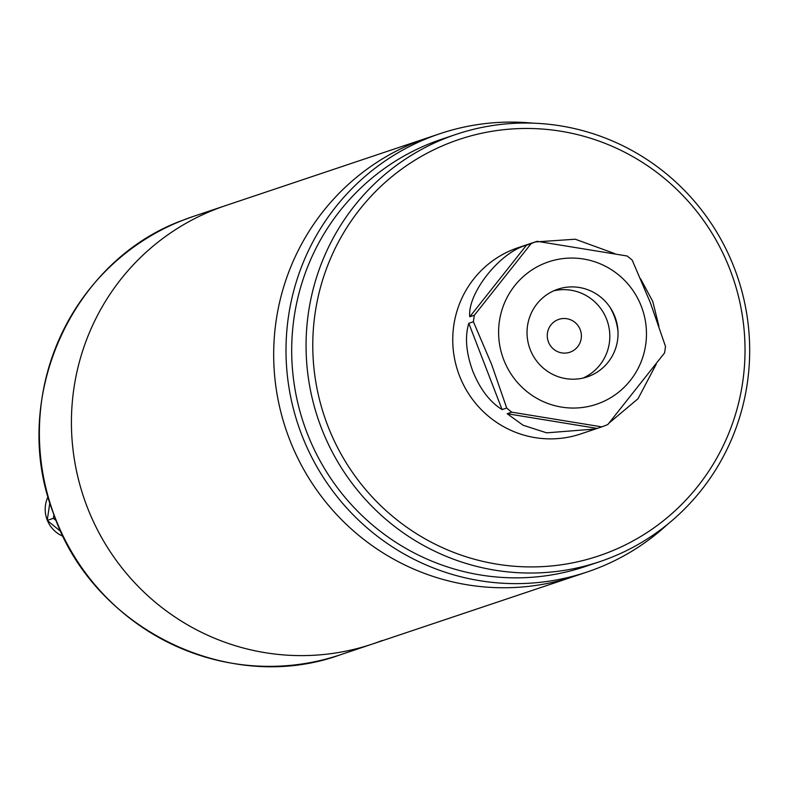 <?xml version="1.0" encoding="UTF-8"?>
<svg xmlns="http://www.w3.org/2000/svg" width="789" height="789" viewBox="0 0 789 789"><rect width="100%" height="100%" fill="white"/><g stroke="black" fill="none" stroke-linecap="round" stroke-linejoin="round"><path stroke-width="1.18" d="M215.693 209.184A231.177 227.084 71.5 0 0 85.35 502.031A231.177 227.084 71.5 0 0 372.447 644.021A231.177 227.084 -108.5 0 1 85.35 502.031A231.177 227.084 -108.5 0 1 215.693 209.184A231.177 227.084 -108.5 0 1 225.388 205.682A231.177 227.084 71.5 0 0 215.693 209.184M382.132 640.52A231.177 227.084 -108.5 0 1 372.447 644.021L574.708 576.167A231.177 227.084 -108.5 0 1 287.61 434.177A231.177 227.084 -108.5 0 1 417.963 141.32A231.177 227.084 -108.5 0 1 427.648 137.819L439.966 133.686A231.177 227.084 -108.5 0 1 532.999 123.173M667.583 524.32A231.177 227.084 -108.5 0 1 596.721 568.534A231.177 227.084 -108.5 0 1 587.026 572.035L574.708 576.167A231.177 227.084 -108.5 0 1 287.61 434.177A231.177 227.084 -108.5 0 1 417.963 141.32A231.177 227.084 -108.5 0 1 427.648 137.819L193.354 216.423A231.177 227.084 71.5 0 0 183.659 219.924A231.177 227.084 71.5 0 0 53.317 512.781A231.177 227.084 71.5 0 0 340.414 654.771L372.447 644.021M587.026 572.035A231.177 227.084 -108.5 0 1 299.938 430.044A231.177 227.084 -108.5 0 1 430.281 137.187A231.177 227.084 -108.5 0 1 439.966 133.686M599.571 561.729L585.191 566.551A225.398 221.403 -108.5 0 1 305.274 428.111A225.398 221.403 -108.5 0 1 432.362 142.582A225.398 221.403 -108.5 0 1 441.81 139.17L456.18 134.347A225.398 221.403 -108.5 0 1 736.098 272.787A225.398 221.403 -108.5 0 1 609.019 558.316A225.398 221.403 -108.5 0 1 599.571 561.729A225.398 221.403 -108.5 0 1 319.644 423.289A225.398 221.403 -108.5 0 1 446.732 137.759A225.398 221.403 -108.5 0 1 456.18 134.347M607.964 552.576A219.618 215.732 -108.5 0 1 327.751 425.685A219.618 215.732 -108.5 0 1 449.838 142.809A219.618 215.732 -108.5 0 1 730.052 269.7A219.618 215.732 -108.5 0 1 607.964 552.576M558.079 319.634A17.338 17.033 -108.5 0 1 580.339 330.019A17.338 17.033 -108.5 0 1 569.836 352.249A17.338 17.033 -108.5 0 1 548.306 341.598A17.338 17.033 -108.5 0 1 558.079 319.634M617.974 331.212A60.684 59.609 71.5 0 0 609.897 307.118M553.789 290.796A46.235 45.417 -108.5 0 1 607.382 321.37A46.235 45.417 -108.5 0 1 583.071 378.069M502.08 409.56C489.91 402.065 480.156 389.293 472.798 371.215C466.082 352.772 464.751 336.795 468.794 323.293L473.41 321.744A98.25 96.514 71.5 0 1 474.376 315.225L469.761 316.774C467.295 293.409 499.891 252.184 526.46 245.201L531.086 243.653A98.25 96.514 71.5 0 1 537.131 241.306L518.186 247.657A98.25 96.514 71.5 0 0 459.445 375.692A98.25 96.514 71.5 0 0 580.684 433.95L595.468 428.989L546.639 432.845L523.087 425.232L507.169 413.722L511.785 412.174A98.25 96.514 71.5 0 1 506.706 408.012L502.08 409.56L468.794 323.293M640.55 278.744L652.769 301.437L658.943 326.33M507.169 413.722L597.155 428.417L601.78 426.869A98.25 96.514 71.5 0 0 607.836 424.521L664.535 352.949A98.25 96.514 71.5 0 0 665.502 346.44L650.392 302.789L632.216 260.173A98.25 96.514 71.5 0 0 627.127 256.001L537.131 241.306M656.221 364.183L638.035 398.721L609.098 423.032M597.155 428.417L595.468 428.989M641.349 306.379A75.133 73.801 -108.5 0 1 599.581 403.149A75.133 73.801 -108.5 0 1 503.727 359.735A75.133 73.801 -108.5 0 1 545.495 262.964A75.133 73.801 -108.5 0 1 641.349 306.379M506.706 408.012L491.596 364.36L473.41 321.744M601.78 426.869L511.785 412.174M614.887 316.636A46.235 45.417 71.5 0 0 555.89 289.918A46.235 45.417 71.5 0 0 530.188 349.478A46.235 45.417 71.5 0 0 589.186 376.185A46.235 45.417 71.5 0 0 614.887 316.636M617.669 327.691A54.905 53.928 71.5 0 0 614.611 316.31A54.905 53.928 71.5 0 0 611.771 310.107M535.346 241.947L575.25 239.215L614.779 253.614M474.376 315.225L531.086 243.653M63.199 536.342A28.897 28.384 -108.5 0 1 47.439 520.582M47.261 520.138A28.897 28.384 -108.5 0 1 48.08 496.695M56.236 520.671L53.386 518.334L53.928 514.684M53.386 518.334L47.222 520.405L49.855 502.692M60.97 531.668L47.222 520.405M526.46 245.201L469.761 316.774M340.414 654.771C228.277 695.563 92.175 628.498 53.474 513.461C8.995 399.993 70.872 260.39 183.659 219.934L193.354 216.423"/></g></svg>
